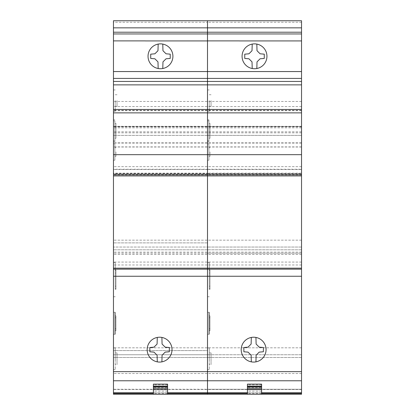 <?xml version="1.0" encoding="UTF-8"?>
<svg xmlns="http://www.w3.org/2000/svg" width="415" height="415" viewBox="0 0 415 415"><rect width="100%" height="100%" fill="white"/><g stroke="black" fill="none" stroke-linecap="round" stroke-linejoin="round"><path stroke-width="0.31" stroke-dasharray="2.08 1.56" d="M209.274 364.614L209.274 352.906L209.274 369.589L209.274 358.762L209.274 364.614L211.048 364.614L211.048 352.906L211.048 364.614M207.5 358.762L207.5 347.931L207.5 358.762M209.274 352.906L211.048 352.906M211.048 100.591L211.048 106.448L211.048 100.591M209.274 100.591L209.274 111.241L209.274 100.591M207.5 100.596L207.5 111.241L207.5 100.596M208.921 334.272L208.921 312.277L208.921 334.272L207.5 334.272L207.5 312.277L208.921 312.277M207.5 312.277L207.5 334.277L209.274 334.277L209.274 323.275L209.274 334.277M208.921 315.825L208.921 330.729L208.921 315.825L209.985 315.825L209.985 330.729L209.985 315.825L208.921 315.825M208.921 330.729L209.985 330.729L208.921 330.729M301.539 22.27L207.5 22.27L207.5 135.373L301.539 135.373L207.5 135.373L207.5 126.502L301.539 126.502L207.5 126.502L207.5 253.192L301.539 253.192L207.5 253.192L207.5 389.254L301.539 389.254L207.5 389.254L207.5 394.25L301.539 394.25L207.5 394.25L207.5 20.75L301.539 20.75L207.5 20.75L301.539 20.75L207.5 20.75L301.539 20.75L301.539 394.25L301.539 20.75L301.539 394.25L207.5 394.25L207.5 140.778L208.921 140.778L207.5 140.778L207.5 141.831L207.5 119.826L207.5 120.879L208.921 120.879L208.921 119.826L208.921 141.831L208.921 120.879L208.921 140.778L208.921 138.283L209.985 138.283L208.921 138.283L209.985 138.283L209.985 123.38L209.985 138.283L209.985 123.38L209.985 138.283L208.921 138.283L208.921 123.38L209.985 123.38L208.921 123.38L209.985 123.38L208.921 123.38L208.921 120.879L207.5 120.879L207.5 394.25L207.5 20.75L207.5 392.803L207.5 20.75L113.461 20.75L113.461 120.879L114.877 120.879L114.877 141.831L114.877 140.778L113.461 140.778L113.461 141.831L113.461 119.826L113.461 394.25L113.461 20.75L113.461 392.803L113.461 20.75L207.5 20.75L207.5 22.27L113.461 22.27M209.274 358.762L209.274 347.931L209.274 358.762M261.616 392.803L247.423 392.803L261.616 392.803M261.616 384.134L261.616 394.25L247.423 394.25L247.423 384.134M209.274 288.16L209.274 262.524L209.274 288.16M207.5 271.094L207.5 296.735L207.5 271.094M254.789 362.025A12.429 12.429 0 0 0 255.941 361.859L256.122 355.214L259.204 352.127L263.385 351.759L263.385 347.5L259.199 347.142L256.117 344.061L255.941 337.431A12.429 12.429 0 0 0 241.203 349.648A12.429 12.429 0 0 0 254.789 362.025M254.52 68.729A12.429 12.429 0 0 0 256.828 44.089A12.429 12.429 0 0 0 242.09 56.3A12.429 12.429 0 0 0 254.52 68.729M261.616 384.819L247.423 384.819M261.616 389.509L247.423 389.509M247.423 386.116L247.423 387.667L247.423 386.116M261.616 387.667L261.616 386.116L261.616 387.667L247.423 387.667M247.423 384.238L261.616 384.238M252.216 44.089L252.014 50.718L248.933 53.805L244.751 54.173L244.757 58.432L248.938 58.795L252.024 61.871L252.216 68.517M256.828 68.517L257.01 61.871L260.091 58.785L264.272 58.416L264.272 54.158L260.086 53.794L257.004 50.713L256.828 44.089M251.329 337.431L251.127 344.061L248.046 347.148L243.864 347.521L243.87 351.775L248.051 352.138L251.137 355.219L251.329 361.859M207.5 323.275L207.5 312.272L207.5 323.275M209.274 323.275L209.274 312.272L209.274 323.275M209.274 317.776L209.274 328.773L209.274 317.776L209.985 317.776L209.985 328.773L209.985 317.776L209.274 317.776M209.274 328.773L209.985 328.773L209.274 328.773M209.274 286.179L209.274 273.08L209.274 289.317L209.274 286.179L209.985 286.179L209.985 269.942L209.985 289.317L209.985 286.179L209.274 286.179M209.274 288.674L209.274 289.312L209.274 288.674L209.985 288.674L209.985 289.312L209.985 288.674L209.274 288.674M209.274 270.58L209.274 273.08L209.274 269.942L209.274 270.58L209.985 270.58L209.274 270.58M209.274 273.08L209.985 273.08L209.274 273.08M301.539 169.258L301.539 175.893L301.539 169.258L207.5 169.258L207.5 175.893L207.5 166.643L207.5 175.893L207.5 169.258L113.461 169.258L113.461 175.893L113.461 169.258M301.539 173.501L301.539 109.467L301.539 174.238L301.539 173.501L207.5 173.501L207.5 174.238L207.5 109.467L207.5 173.501L113.461 173.501L113.461 174.238L113.461 109.467L113.461 173.501M301.539 126.305L207.5 126.305L207.5 109.467L301.539 109.467L113.461 109.467L207.5 109.467L207.5 174.238L207.5 173.169L113.461 173.169M301.539 127.846L113.461 127.846M301.539 173.169L207.5 173.169L207.5 126.305L113.461 126.305M301.539 169.522L113.461 169.522M301.539 269.159L113.461 269.159M261.616 394.25L247.423 394.25L261.616 394.25M209.985 151.885L209.985 156.325L209.985 151.885M208.921 151.885L208.921 156.325L208.921 151.885M208.921 160.216L208.921 143.886L208.921 160.221L207.5 160.221L207.5 143.886L207.5 160.216M115.235 364.614L115.235 352.906L115.235 369.589L115.235 358.762L115.235 364.614L117.009 364.614L117.009 352.906L117.009 364.614M113.461 358.762L113.461 347.931L113.461 358.762M115.235 352.906L117.009 352.906M117.009 100.591L117.009 106.448L117.009 100.591M115.235 100.591L115.235 111.241L115.235 100.591M113.461 100.596L113.461 111.241L113.461 100.596M114.877 334.272L114.877 312.277L114.877 334.272L113.461 334.272L113.461 312.277L114.877 312.277M113.461 312.277L113.461 334.277L115.235 334.277L115.235 323.275L115.235 334.277M114.877 315.825L114.877 330.729L114.877 315.825L115.946 315.825L115.946 330.729L115.946 315.825L114.877 315.825M114.877 330.729L115.946 330.729L114.877 330.729M114.877 123.38L114.877 140.778L114.877 120.879L114.877 123.38L115.946 123.38L115.946 138.283L114.877 138.283L115.946 138.283L115.946 123.38L115.946 138.283L115.946 123.38L114.877 123.38L115.946 123.38L114.877 123.38L114.877 138.283L115.946 138.283L114.877 138.283L114.877 140.778L113.461 140.778L113.461 394.25L207.5 394.25L113.461 394.25L207.5 394.25L207.5 357.486L113.461 357.486L207.5 357.486L207.5 354.752L113.461 354.752L207.5 354.752L207.5 249.809L113.461 249.809L207.5 249.809L207.5 247.055L113.461 247.055L207.5 247.055L207.5 20.75L113.461 20.75L113.461 120.879L114.877 120.879L114.877 123.38M113.461 389.254L301.539 389.254M115.235 358.762L115.235 347.931L115.235 358.762M301.539 253.192L113.461 253.192M207.5 126.502L113.461 126.502L207.5 126.502M207.5 135.373L113.461 135.373L207.5 135.373M207.5 20.75L113.461 20.75L207.5 20.75L207.5 240.161L207.5 20.75M207.5 242.894L207.5 347.817L207.5 242.894L113.461 242.894L207.5 242.894M207.5 350.597L207.5 392.803L207.5 350.597L113.461 350.597L207.5 350.597M167.577 392.803L153.384 392.803L167.577 392.803M167.577 384.134L167.577 394.25L153.384 394.25L153.384 384.134M115.235 288.16L115.235 262.524L115.235 288.16M113.461 271.094L113.461 296.735L113.461 271.094M160.75 362.025A12.429 12.429 0 0 0 161.897 361.859L162.083 355.214L165.165 352.127L169.346 351.759L169.341 347.5L165.16 347.142L162.073 344.061L161.897 337.431A12.429 12.429 0 0 0 147.164 349.648A12.429 12.429 0 0 0 157.285 361.859L157.098 355.219L154.012 352.138L149.831 351.775L149.825 347.521L154.007 347.148L157.088 344.061L157.285 337.431M160.481 68.729A12.429 12.429 0 0 0 162.784 44.089A12.429 12.429 0 0 0 148.051 56.3A12.429 12.429 0 0 0 158.172 68.517L157.98 61.871L154.899 58.795L150.718 58.432L150.712 54.173L154.894 53.805L157.975 50.718L158.172 44.089M167.577 384.819L153.384 384.819M167.577 389.509L153.384 389.509M153.384 386.116L153.384 387.667L153.384 386.116M167.577 387.667L167.577 386.116L167.577 387.667L153.384 387.667M153.384 384.238L167.577 384.238M162.784 68.517L162.971 61.871L166.052 58.785L170.233 58.416L170.228 54.158L166.047 53.794L162.96 50.713L162.784 44.089M113.461 323.275L113.461 312.272L113.461 323.275M115.235 323.275L115.235 312.272L115.235 323.275M115.235 317.776L115.235 328.773L115.235 317.776L115.946 317.776L115.946 328.773L115.946 317.776L115.235 317.776M115.235 328.773L115.946 328.773L115.235 328.773M115.235 286.179L115.235 273.08L115.235 289.317L115.235 286.179L115.946 286.179L115.946 269.942L115.946 289.317L115.946 286.179L115.235 286.179M115.235 288.674L115.235 289.312L115.235 288.674L115.946 288.674L115.946 289.312L115.946 288.674L115.235 288.674M115.235 270.58L115.235 273.08L115.235 269.942L115.235 270.58L115.946 270.58L115.235 270.58M115.235 273.08L115.946 273.08L115.235 273.08M167.577 394.25L153.384 394.25L167.577 394.25M115.946 151.885L115.946 156.325L115.946 151.885M114.877 151.885L114.877 156.325L114.877 151.885M114.877 160.216L114.877 143.886L114.877 160.221L113.461 160.221L113.461 143.886L113.461 160.216M301.539 109.467L113.461 109.467M301.539 264.978L113.461 264.978M301.539 373.536L113.461 373.536M301.539 262.072L113.461 262.072M301.539 254.473L113.461 254.473M301.539 252.128L113.461 252.128M301.539 126.881L113.461 126.881M301.539 132.836L113.461 132.836M301.539 131.825L113.461 131.825M301.539 106.556L113.461 106.556M301.539 101.473L113.461 101.473M301.539 247.055L207.5 247.055L301.539 247.055M301.539 249.809L207.5 249.809L301.539 249.809M301.539 354.752L207.5 354.752L301.539 354.752M301.539 357.486L207.5 357.486L301.539 357.486M301.539 389.493L113.461 389.493M301.539 240.161L113.461 240.161L301.539 240.161M301.539 347.817L113.461 347.817L301.539 347.817M261.616 393.399L247.423 393.399M301.539 110.297L113.461 110.297M301.539 142.853L113.461 142.853M301.539 146.889L113.461 146.889M301.539 174.751L113.461 174.751M261.616 391.163L247.423 391.163M261.616 386.256L247.423 386.256M301.539 147.014L113.461 147.014M301.539 143.061L113.461 143.061M301.539 110.743L113.461 110.743M167.577 393.399L153.384 393.399M167.577 391.163L153.384 391.163M167.577 386.256L153.384 386.256M207.5 369.589L209.274 369.589M209.274 94.739L211.048 94.739M207.5 89.951L209.274 89.951M207.5 141.831L208.921 141.831M207.5 119.826L208.921 119.826M207.5 111.241L209.274 111.241M209.274 106.448L211.048 106.448M207.5 347.931L209.274 347.931M207.5 262.524L209.274 262.524M207.5 312.272L209.274 312.272M207.5 296.735L209.274 296.735M209.274 289.312L209.985 289.312L209.274 289.317M209.274 269.942L209.985 269.942L209.274 269.942M301.539 166.643L113.461 166.643M208.921 147.776L209.985 147.776M207.5 143.886L208.921 143.886M208.921 156.325L209.985 156.325M113.461 369.589L115.235 369.589M115.235 94.739L117.009 94.739M113.461 89.951L115.235 89.951M113.461 141.831L114.877 141.831M113.461 119.826L114.877 119.826M113.461 111.241L115.235 111.241M115.235 106.448L117.009 106.448M113.461 347.931L115.235 347.931M113.461 262.524L115.235 262.524M113.461 312.272L115.235 312.272M113.461 296.735L115.235 296.735M115.235 289.312L115.946 289.312L115.235 289.317M115.235 269.942L115.946 269.942L115.235 269.942M114.877 147.776L115.946 147.776M113.461 143.886L114.877 143.886M114.877 156.325L115.946 156.325"/><path stroke-width="0.62" d="M247.423 393.399L207.5 393.399L207.5 394.25L207.5 392.803L207.5 393.399L167.577 393.399M301.539 394.25L261.616 394.25L301.539 394.25L301.539 392.803L261.616 392.803L301.539 392.803L301.539 175.737L207.5 175.737L207.5 392.803L167.577 392.803L207.5 392.803L207.5 175.737L113.461 175.737L113.461 394.25L153.384 394.25L113.461 394.25M247.423 392.803L207.5 392.803L247.423 392.803M261.616 386.764L261.616 384.134L247.423 384.134L247.423 386.764L261.616 386.764L261.616 394.25L153.384 394.25L153.384 384.134L167.577 384.134L167.577 386.116L153.384 386.116M255.941 361.859A12.429 12.429 0 0 0 255.941 337.431L256.117 344.061L259.199 347.142L263.385 347.5L263.385 351.759L259.204 352.127L256.122 355.214L255.941 361.859M252.476 337.271A12.429 12.429 0 0 1 266.01 348.491A12.429 12.429 0 0 1 251.329 361.859A12.429 12.429 0 0 1 252.476 337.271M254.52 43.871A12.429 12.429 0 0 1 266.949 56.3A12.429 12.429 0 0 1 252.216 68.517A12.429 12.429 0 0 1 254.52 43.871M252.216 44.089L252.014 50.718L248.933 53.805L244.751 54.173L244.757 58.432L248.938 58.795L252.024 61.871L252.216 68.517M301.539 175.737L301.539 20.75L207.5 20.75L207.5 175.737L207.5 174.238L113.461 174.238L113.461 175.737M239.439 40.893L207.5 40.893M256.828 68.517L257.01 61.871L260.091 58.785L264.272 58.416L264.272 54.158L260.086 53.794L257.004 50.713L256.828 44.089M251.329 337.431L251.127 344.061L248.046 347.148L243.864 347.521L243.87 351.775L248.051 352.138L251.137 355.219L251.329 361.859M301.539 269.159L113.461 269.159L301.539 269.159M247.423 386.764L247.423 394.25L167.577 394.25L167.577 386.764L153.384 386.764M301.539 154.671L113.461 154.671L113.461 174.238M301.539 174.238L207.5 174.238L207.5 20.75L113.461 20.75L113.461 154.671M301.539 109.467L113.461 109.467L301.539 109.467M153.384 392.803L113.461 392.803L153.384 392.803M161.897 361.859A12.429 12.429 0 0 0 161.897 337.431L162.073 344.061L165.16 347.142L169.341 347.5L169.346 351.759L165.165 352.127L162.083 355.214L161.897 361.859M158.431 337.271A12.429 12.429 0 0 1 171.966 348.491A12.429 12.429 0 0 1 157.285 361.859A12.429 12.429 0 0 1 158.431 337.271M160.481 43.871A12.429 12.429 0 0 1 172.91 56.3A12.429 12.429 0 0 1 158.172 68.517A12.429 12.429 0 0 1 160.481 43.871M158.172 44.089L157.975 50.718L154.894 53.805L150.712 54.173L150.718 58.432L154.899 58.795L157.98 61.871L158.172 68.517A12.429 12.429 0 0 0 160.481 68.729M145.395 40.893L113.461 40.893M162.784 68.517L162.971 61.871L166.052 58.785L170.233 58.416L170.228 54.158L166.047 53.794L162.96 50.713L162.784 44.089M157.285 337.431L157.088 344.061L154.007 347.148L149.825 347.521L149.831 351.775L154.012 352.138L157.098 355.219L157.285 361.859A12.429 12.429 0 0 0 160.75 362.025M167.577 386.764L167.577 386.116M301.539 393.399L261.616 393.399M301.539 71.562L113.461 71.562M301.539 40.924L239.439 40.924M301.539 371.643L113.461 371.643M301.539 276.26L113.461 276.26M301.539 27.847L113.461 27.847M301.539 32.214L113.461 32.214M301.539 33.952L113.461 33.952M301.539 78.419L113.461 78.419M301.539 81.439L113.461 81.439M301.539 84.868L113.461 84.868M301.539 268.173L113.461 268.173M301.539 380.768L113.461 380.768M261.616 386.427L247.423 386.427M261.616 388.181L247.423 388.181M261.616 389.612L247.423 389.612M301.539 112.87L113.461 112.87M153.384 393.399L113.461 393.399M207.5 40.924L145.395 40.924M167.577 386.427L153.384 386.427M167.577 388.181L153.384 388.181M167.577 389.612L153.384 389.612M301.539 20.75L113.461 20.75M301.539 175.893L113.461 175.893M261.616 386.116L247.423 386.116"/></g></svg>
